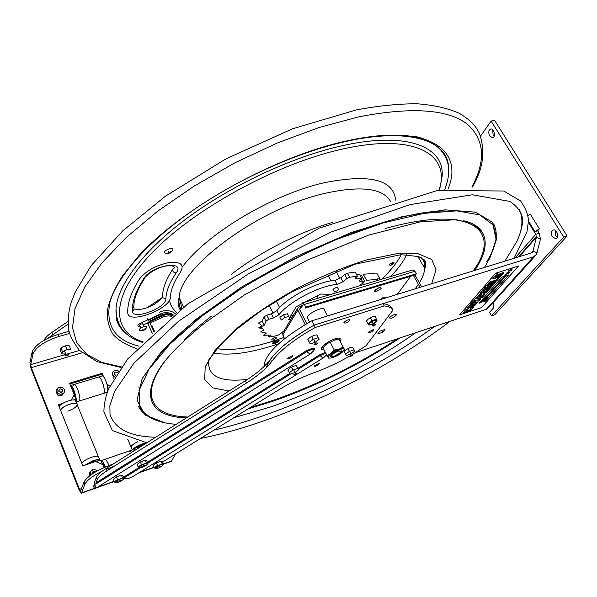<?xml version="1.0" encoding="UTF-8"?>
<svg xmlns="http://www.w3.org/2000/svg" width="597" height="597" viewBox="0 0 597 597"><rect width="100%" height="100%" fill="white"/><g stroke="black" fill="none" stroke-linecap="round" stroke-linejoin="round"><path stroke-width="0.9" d="M555.165 230.323L555.777 235.778L557.359 237.405M552.344 236.822C550.8 233.546 551.083 231.27 553.188 229.994C556.844 228.651 559.702 237.86 555.911 238.778L552.344 236.822M492.6 129.601L493.137 135.22L494.085 136.325M489.727 136.041C488.219 132.653 488.533 130.318 490.682 129.042C494.115 128.004 496.122 137.079 492.592 137.698L489.727 136.041M492.891 302.933C494.01 305.171 494.085 306.992 493.115 308.403L489.54 312.343L491.562 315.82L494.764 314.746L567.15 235.987L563.695 237.046L491.562 315.82M480.548 136.116L491.122 121.057L494.555 120.266L567.15 235.987M491.122 121.057L563.695 237.046M266.486 367.356C270.292 355.275 286.179 341.193 314.141 325.104L533.546 256.762L536.591 254.352L540.442 239.098L536.404 237.203L535.8 234.285L539.218 233.263L540.442 239.098M535.113 255.994L489.324 306.895L486.391 309.246L355.439 352.7M289.866 374.461L286.164 375.685M382.759 332.283L377.759 333.91L379.886 331.111L384.901 329.484L382.759 332.283L381.804 330.492M394.408 314.559L396.475 314.806C393.893 317.626 391.58 318.686 389.528 317.985C390.132 316.723 391.759 315.582 394.408 314.559M335.566 338.693L335.477 339.805M325.522 344.917L324.574 344.342M536.487 236.382L518.457 256.934M519.323 256.665L536.404 237.203L533.024 251.121L537.106 253.024M313.015 351.529C316.417 347.372 314.134 347.17 306.157 350.924L95.953 482.869L97.221 479.719C98.333 477.197 101.594 474.205 107.02 470.749L246.464 383.005C258.158 375.603 266.531 368.468 271.583 361.603C279.717 350.67 294.306 339.283 315.343 327.447L384.199 305.91C388.61 306.448 391.542 307.836 393.005 310.082L391.804 307.873C390.334 305.619 387.393 304.216 382.983 303.657L314.141 325.104L311.925 320.753L531.24 252.979L533.024 251.121L531.427 252.919M311.925 320.753C284.015 336.835 268.187 350.954 264.434 363.118L264.247 366.349M539.218 233.263L537.688 230.778L534.949 231.591L539.375 228.845L537.688 230.778M528.241 215.465L527.763 214.696M528.367 222.211L535.8 234.285L515.114 257.964M412.893 269.896L414.945 271.299L416.348 273.799L305.746 307.134L304.38 304.455L302.485 302.888L412.893 269.896M302.485 302.888L302.022 303.276L303.082 302.963M305.746 307.134L305.134 308.127L415.609 274.792L416.348 273.799M283.09 335.85L284.224 339.014M304.433 304.56L302.91 305.022L301.082 308.007L300.142 308.291L299.53 309.298M397.192 294.403L410.676 276.277M307.88 318.694C302.433 316.067 325.484 304.224 324.477 310.164M376.685 291.306C373.535 291.276 374.431 290.015 379.371 287.523C382.498 287.567 381.602 288.829 376.685 291.306M301.082 308.007L300.194 306.276L299.261 306.552L297.552 308.492L297.858 310.134L305.194 324.604M283.351 331.91L282.411 333.454L284.538 338.768M421.631 286.851L414.99 274.978M413.408 275.448L420.049 287.344M306.776 323.671L299.634 309.597L300.142 308.291M482.57 158.175L482.466 158.944M527.942 215.651L530.3 214.174L539.375 228.845M528.382 220.927L534.949 231.591M338.021 351.148C342.708 350.857 341.544 352.484 334.529 356.028C329.805 356.349 330.969 354.722 338.021 351.148M330.245 342.253L334.342 340.118L339.141 339.38L344.588 349.723L343.126 347.081L339.036 349.238L334.216 349.999L330.245 342.253L328.32 343.044L325.746 344.723L322.932 347.82L328.32 357.804M343.126 347.081L339.141 339.38M343.917 350.581L344.588 349.723M334.611 349.984L335.089 350.902M335.41 351.529L335.708 352.118M334.216 349.999L330.887 353.476L326.865 355.543M327.917 357.006L327.126 355.454M328.477 358.103L329.313 358.058M333.245 357.334C323.492 360.618 329.216 352.439 339.036 349.238C348.82 346.029 342.835 354.215 333.245 357.334M334.014 356.26C341.051 353.969 345.394 347.991 338.253 350.342C331.096 352.678 326.887 358.648 334.014 356.26M275.299 343.096C271.06 342.962 281.724 339.611 275.299 343.096M152.944 268.06L159.332 265.18M434.706 326.395C384.819 362.558 321.932 395.289 262.956 415.818C246.024 421.706 229.688 426.474 213.95 430.116M194.428 434.012L192.144 434.385M155.742 437.205C130.482 436.735 115.251 429.198 110.035 414.579L109.848 405.684L114.602 391.341L134.094 362.998L178.458 321.32L248.942 273.463L331.119 232.054L409.997 204.614L472.376 194.771L510.069 201.465C516.905 206.323 520.942 211.465 522.188 216.883C523.315 222.621 521.577 230.726 516.972 241.218L504.89 261.12M519.114 209.338C523.472 218.121 522.756 228.748 516.972 241.218M164.153 422.564L145.056 414.967L137.011 400.236L142.19 378.565L161.884 350.961L195.846 319.44L241.77 286.941L295.351 256.919L350.864 232.666L402.378 216.599L444.974 209.831L475.481 212.159L492.629 222.397L496.719 238.83L489.062 259.598M158.906 421.131C149.28 418.445 142.914 413.631 139.817 406.699L139.094 390.468L149.004 369.259L170.033 344.021L201.614 316.291L241.986 288.097C272.411 269.777 303.918 253.568 336.521 239.464L382.953 222.994L423.937 213.368L456.795 210.845L479.973 214.98L492.965 224.838L496.122 239.263L490.316 257.023L484.533 267.419M400.132 337.872C359.804 364.58 317.283 385.737 272.568 401.348L248.039 408.923M226.42 414.049L223.957 414.527M186.346 417.922C152.466 416.878 138.467 397.983 162.675 363.976C171.712 352.14 185.712 338.514 204.681 323.104L244.367 294.948L306.903 260.285L368.812 235.046L420.781 221.741L456.265 219.711L472.272 223.397L481.018 230.285C488.197 240.292 486.077 253.688 474.675 270.463M463.653 220.763C471.705 222.718 477.488 225.89 481.018 230.285M274.844 337.559C277.351 337.454 276.851 338.275 273.359 340.036C270.851 340.148 271.344 339.327 274.844 337.559M392.841 262.419C395.087 262.523 394.416 263.478 390.819 265.284C388.565 265.187 389.237 264.232 392.841 262.419M397.505 338.745C357.894 364.73 316.261 385.334 272.613 400.55L250.367 407.467M228.397 412.818L225.897 413.311M187.809 417.004C152.735 416.221 138.601 396.498 164.988 361.088M184.361 339.417C192.167 331.842 201.174 324.104 211.39 316.201M385.744 228.39C473.294 204.025 502.42 230.972 473.205 270.919M337.111 284.456L342.984 281.784L340.835 277.724L334.969 280.389L337.111 284.456C320.216 285.359 288.844 301.694 279 314.709L276.948 310.597C286.739 297.53 318.059 281.217 334.969 280.389M349.581 277.262L347.409 273.195L344.753 274.456L346.917 278.523L349.581 277.262L357.394 276.127L355.036 278.381L361.879 278.642L358.961 280.881L362.916 282.329M347.409 273.195L355.23 272.09L357.394 276.127M346.917 278.523L342.984 281.784M276.948 310.597L271.426 313.858L273.471 317.977L279 314.709M273.471 317.977L268.881 319.253L266.837 315.126L271.426 313.858M266.837 315.126L264.075 316.865L266.105 320.992L268.881 319.253M266.105 320.992L264.255 325.201L262.24 321.096L258.531 323.022L261.971 325.746L258.747 327.835L262.538 328.693M284.023 330.798L279.56 334.417L277.008 335.641L269.008 337.104L271.098 335.051L263.635 335.268L266.359 333.141L260.732 331.902L263.971 329.813L260.546 327.134L264.255 325.201M362.998 282.366L363.663 282.605L363.215 283.112L360.364 284.709L360.924 285.426M281.881 315.858L282.553 315.388M334.335 288.5L335.999 287.582M337.357 287.224L337.872 288.209M290.814 319.604L288.545 319.574L296.306 306.701L303.276 303.067M305.171 302.082L320.686 294.008L330.716 294.448M268.046 335.141L268.889 336.857M269.001 336.76L268.202 335.133M363.26 281.859L363.663 282.605M356.528 274.508L359.73 274.65L361.879 278.642M264.075 316.865L262.24 321.096M340.835 277.724L344.753 274.456M263.814 329.693L261.546 331.216M290.933 315.619L293.209 315.656M337.312 290.739L338.633 289.649L337.193 286.918L332.954 289.269L334.38 291.993L337.312 290.739M284.933 317.44L288.858 316.537L287.478 313.791L283.553 314.686L280.478 316.835L279.874 317.261L281.247 320.022L284.933 317.44L283.553 314.686M276.993 340.193L273.508 341.909L272.21 343.73L274.389 343.842L277.859 342.141L279.165 340.32L276.993 340.193M277.478 341.477L275.754 341.268C273.993 342.171 273.463 342.782 274.165 343.118M317.582 343.305C315.574 344.894 314.38 345.282 313.992 344.462C316 342.865 317.201 342.484 317.582 343.305M296 373.364C300.478 373.319 289.015 377.132 296 373.364M375.901 324.589C373.871 326.156 372.744 326.522 372.513 325.671C374.543 324.104 375.67 323.738 375.901 324.589M352.237 354.678C356.267 354.745 345.417 358.349 352.237 354.678M373.625 329.395L373.834 329.753C371.67 332.074 369.744 332.939 368.065 332.35L373.625 329.395M319.328 363.17L319.589 363.551C317.403 365.782 315.5 366.603 313.865 366.013L319.328 363.17M292.717 355.528L293.03 355.984C290.672 358.401 288.649 359.237 286.956 358.491L292.717 355.528M349.715 319.693L349.961 320.134C347.626 322.641 345.588 323.529 343.842 322.783C345.297 320.858 347.253 319.828 349.715 319.693L349.961 320.134M95.953 482.869L95.841 484.003C95.998 486.831 95.61 488.488 94.669 488.973L94.557 488.779M311.261 352.596L313.246 351.185L310.85 353.618C310.119 354.178 308.828 353.484 306.977 351.543C312.343 348.857 314.432 348.738 313.246 351.185L311.171 352.82M95.841 484.003L306.977 351.543L306.157 350.924M123.863 478.876L128.795 478.309L132.735 476.6L323.604 357.7M298.425 369.118L320.164 355.551C321.925 357.409 323.141 358.081 323.828 357.566L326.238 355.096L324.134 356.76M123.967 477.981L140.131 467.891M147.78 463.123L290.575 374.02M94.774 485.033L93.408 485.995L94.013 486.48L94.766 481.331L96.311 477.473L97.221 479.719M93.408 485.995L94.759 485.152M315.343 327.447L314.141 325.104C293.127 336.932 278.568 348.327 270.456 359.29C265.426 366.17 257.068 373.319 245.382 380.729L106.087 468.481C100.677 471.943 97.415 474.943 96.311 477.473M321.805 347.32L323.305 347.32M338.73 339.394L339.596 338.178M325.275 352.417L319.38 354.946L320.164 355.551L325.798 353.439M326.492 354.797L324.216 356.528M153.989 467.212L139.631 472.294M350.223 355.805C338.23 362.692 326.126 368.342 313.918 372.767C301.791 377.177 290.052 382.871 278.717 389.848L162.675 461.988M393.005 310.082L366.088 345.708L352.036 354.745M114.079 481.324L97.565 487.167M319.38 354.946L298.015 368.289M289.672 373.498L147.429 462.302M138.885 467.638L123.631 477.16M117.751 476.436L119.266 475.906M157.578 462.421L159.041 461.906M141.735 461.459L143.004 461.018M323.828 349.581C314.246 350.088 334.544 336.059 340.193 338.32C341.32 338.775 341.32 339.745 340.178 341.23M382.983 303.657L384.199 305.91M126.542 476.376L124.788 476.436M106.087 468.481L107.02 470.749M245.382 380.729L246.464 383.005M294.97 372.558L298.724 369.715L296.381 365.677L293.799 366.095L289.552 368.312L287.851 370.118L290.224 374.132L294.97 372.558L293.672 369.759M297.739 368.424L292.963 369.998L291.605 367.252M290.224 374.132L289.485 372.64M292.963 369.998L289.202 372.864M298.724 369.715L296.381 365.677M377.088 320.85L375.2 316.388L372.655 316.761L368.312 319.022L366.483 320.925L368.976 325.096M376.677 319.141L371.983 320.634L370.513 317.873M369.259 323.619C373.125 320.604 375.737 319.664 377.103 320.79C376.371 322.298 374.431 323.664 371.282 324.872L368.692 324.552L369.259 323.619M372.67 320.41L368.536 323.231L368.043 323.902L368.849 325.014M376.767 319.365L375.991 319.358M369.304 324.992L372.603 323.94L376.714 321.141M373.222 323.604L372.11 321.522M368.536 323.231L368.043 323.902M367.946 323.678L366.483 320.925M371.983 320.634L371.386 321.082M315.194 342.312L319.186 339.245L316.798 334.887L314.112 335.29L311.828 336.462L309.634 337.618L307.828 339.559L310.246 343.902L315.194 342.312L313.753 339.484L314.059 339.074M318.253 337.738L313.276 339.32L311.828 336.462M313.022 339.521L313.753 339.484M310.246 343.902L309.433 342.282M313.276 339.32L309.268 342.409M319.186 339.245L316.798 334.887M350.835 354.028L354.611 351.215L352.536 347.23L350.103 347.611L345.932 349.775L344.238 351.543L346.342 355.513L350.835 354.028L349.521 351.327M353.909 349.872L349.394 351.364L348.021 348.708M346.342 355.513L345.648 354.163M349.394 351.364L345.603 354.193M354.611 351.215L352.536 347.23M380.423 299.59C382.931 297.284 384.655 296.627 385.595 297.612L385.244 298.097M382.132 299.06L383.543 298.619M374.767 274.001L377.162 273.822L379.834 278.724L377.438 278.911L377.692 279.389L366.536 280.277L363.282 274.239L374.453 273.426L374.767 274.001M360.245 275.613L361.252 275.001L364.498 281.038L363.14 282.62L362.954 282.277M48.014 338.223L68.118 323.999M52.767 334.432L51.924 332.38C47.924 335.126 45.23 337.812 43.842 340.417M51.924 332.38L68.058 321.402M162.421 297.455L147.258 307.604M180.473 272.195C184.607 264.68 180.779 261.456 168.988 262.531C155.824 265.396 145.989 270.881 139.489 278.986C131.221 291.94 127.31 303.194 127.765 312.738C127.534 325.052 170.981 308.903 170.429 297.067C170.697 289.888 174.04 281.597 180.473 272.195M146.952 318.156L147.78 319.999L160.25 314.015L160.989 315.097C165.19 313.224 169.205 313.291 173.04 315.306L173.048 315.313M160.25 314.015C164.466 312.134 168.496 312.201 172.339 314.223L173.481 314.962M153.929 331.701L153.399 330.663L154.063 331.574M153.399 330.663L149.787 322.619L147.802 323.567L152.265 333.23M175.234 313.559L173.585 312.455C169.085 310.067 164.362 309.977 159.421 312.179M149.698 322.656L149.295 322.096L161.697 316.149C165.354 314.477 168.958 314.35 172.503 315.753M171.787 316.335L168.451 315.858L164.369 316.455L149.989 323.059M154.489 331.186L152.048 325.753L151.347 326.089M149.235 321.328L149.534 321.984M147.72 319.865L138.235 324.41C137.437 325.798 137.989 326.522 139.892 326.604L140.168 326.469M143.362 324.932L149.422 322.029L148.996 321.44L161.399 315.492C164.817 313.918 168.25 313.634 171.69 314.656M160.578 314.5L148.257 320.41L147.914 319.932M139.728 325.469L140.773 323.88L142.967 324.044M143.176 330.693L142.034 330.253L142.37 329.857L143.586 329.969L144.683 328.925L144.213 329.88L145.19 329.462L143.176 330.693M140.228 330.648L139.489 330.372C137.541 328.246 149.235 324.268 146.377 328.022L142.616 330.82L139.489 330.372M144.414 329.529L143.616 329.925M143.511 329.969L142.526 330.335M168.287 253.367L167.794 253.247L169.003 252.718L168.003 252.218L168.615 251.755L169.615 252.255L170.555 251.158L171.048 251.277L170.108 252.374L170.832 252.307L168.287 253.367M165.936 253.352L164.944 253.009C162.242 250.203 176.085 245.695 172.309 250.606L170.533 252.583C168.339 253.568 167.033 253.874 166.6 253.486L164.944 253.009M170.324 252.165L168.585 252.941M64.491 350.909L65.73 353.917L61.909 353.999L62.491 351.782L66.924 349.476L70.744 349.402L69.237 345.767L65.424 345.827L66.924 349.476M65.424 345.827L62.536 346.954L60.648 348.663L60.416 350.357L61.909 353.999M60.991 348.133L62.491 351.782M67.26 354.058C59.685 358.207 73.677 354.133 67.26 354.058M121.392 475.152L116.46 476.891L117.512 479.451L120.131 478.951L122.452 477.712L121.392 475.152L123.109 475.906L124.161 478.451L123.452 479.361M122.452 477.712L124.161 478.451M116.46 476.891L113.281 479.376L114.325 481.936L117.512 479.451M115.758 482.749L114.325 481.936M118.684 482.152C113.684 483.033 114.169 481.966 120.131 478.951C125.109 478.085 124.631 479.152 118.684 482.152M118.624 480.988L115.646 482.48L118.624 480.988M120.124 480.413L122.512 480.048L120.124 480.413M119.639 480.204L120.161 479.048L119.639 480.204M145.272 460.227L146.899 461.048L147.974 463.593L146.355 462.779L145.272 460.227L140.355 461.944L141.437 464.503L144.056 464.011L146.355 462.779M143.967 464.332L143.317 465.376L143.907 464.175M140.355 461.944L137.101 464.473L138.176 467.033L141.437 464.503M139.594 467.899L138.176 467.033M142.437 467.339C137.511 468.152 138.056 467.041 144.056 464.011C148.951 463.212 148.414 464.324 142.437 467.339M142.459 466.115L139.459 467.615L142.459 466.115M143.952 465.541L146.295 465.212L143.952 465.541M161.145 461.16L162.66 461.966L163.735 464.451L162.22 463.66L161.145 461.16L156.384 462.839L157.459 465.339L159.996 464.854L162.22 463.66M156.384 462.839L153.175 465.309L154.242 467.809L157.459 465.339M155.571 468.652L154.242 467.809M158.309 468.1C153.586 468.891 154.145 467.817 159.996 464.854C164.697 464.078 164.138 465.16 158.309 468.1M158.384 466.906L155.459 468.376L158.384 466.906M159.832 466.347L162.085 466.026L159.832 466.347M159.399 466.13L160.011 464.959L159.399 466.13M317.492 296.657L318.41 295.194M317.149 295.993L317.388 296.448M327.649 274.501L330.999 280.881M335.895 271.113L339.797 278.493M276.247 300.925L279.59 307.604M273.09 313.261L269.172 305.365M292.082 317.507L289.814 317.477M469.869 306.336L473.593 305.313L475.249 303.776L470.779 305.239L469.869 306.336M481.988 294.269L482.04 293.896L481.137 294.149L478.712 296.127L481.025 295.373L481.988 294.269M492.532 278.881L495.741 277.978L499.54 274.672L500.905 274.322M497.659 277.486L500.674 275.918L503.346 272.687M494.973 277.247L496.241 276.933L500.137 273.56L503.04 272.642L503.234 273.344L500.764 276.068L497.435 277.739L500.584 274.986L500.973 274.336L500.458 274.419L495.831 278.127L492.547 278.956L495.644 275.329L498.316 274.157L494.973 277.247L498.01 274.247M487.413 286.038L489.018 283.933M484.309 288.067L492.421 285.47L495.652 281.784M490.495 285.053L491.973 283.105M475.787 297.903L483.824 295.299L484.831 294.149M483.13 294.515L487.503 291.09M482.07 293.888L479.525 294.933L478.921 295.881M467.488 307.836L472.526 306.5L474.831 305.246L477.607 302.052M475.182 303.604L470.697 305.097L469.884 306.298M470.264 308.5L470.869 308.537M465.72 311.112L468.705 308.261M463.302 312.627L467.727 311.492L470.958 309.821L473.376 306.985M473.891 300.082L475.622 300.187M471.07 303.336L475.958 300.791L478.884 300.94L480.152 299.485M478.219 299.388L482.07 297.291L483.152 296.06M483.383 290.672L484.965 288.597M480.309 292.687L488.383 290.082L491.57 286.448M486.458 289.679L487.906 287.769M488.361 283.388L496.517 280.791L499.585 277.292M482.995 301.851L485.503 301.03L508.577 274.978M487.137 297.821L487.518 297.604L487.137 297.821M485.764 299.231L486.607 299.239L484.995 299.963L485.764 299.231M485.6 300.254L484.548 300.597L485.645 299.784L486.077 299.709L485.6 300.254M485.137 300.776L483.839 301.276L485.137 300.776M486.846 298.56L486.257 298.545L486.525 298.239L487.697 298.007L486.846 298.56M459.653 314.828L481.533 307.604L518.45 266.068L495.622 273.239L459.653 314.828M485.562 301.134L482.839 302.022L506.002 275.792L508.793 274.904L485.562 301.134M481.749 302.38L479.025 303.269L502.084 277.038L504.883 276.15L481.749 302.38M488.145 283.642L489.413 282.18L495.943 280.105L497.943 277.814L499.89 277.195L496.607 280.948L488.145 283.642M485.271 288.5L483.174 290.918L484.689 290.426L486.652 288.172L488.212 287.672L486.242 289.933L487.883 289.403L490.033 286.941L491.876 286.351L488.473 290.232L480.092 292.933L483.413 289.097L485.271 288.5M473.757 300.239L475.152 298.634L477.928 298.776L483.548 295.851L482.16 297.44L477.921 299.537L480.376 299.478L478.966 301.082L476.04 300.94L470.764 303.686L472.145 302.097L475.996 300.194L473.757 300.239M470.302 308.656L471.205 307.418L473.167 306.918L473.309 307.537L471.04 309.97L467.817 311.634L463.406 312.791L465.459 309.91L469.003 308.156L465.929 311.253L469.66 309.97L470.973 308.597L470.302 308.656M467.526 307.567L469.891 304.888L472.473 303.418L476.481 302.097L477.69 302.291L474.913 305.395L472.608 306.649L468.227 308.03L467.526 307.567M485.13 294.045L483.906 295.448L475.57 298.149L480.585 293.381L483.876 292.485L483.719 292.993L487.809 290.993L486.555 292.426L483.824 293.731L482.921 294.761L485.13 294.045M489.324 283.836L487.197 286.284L488.719 285.799L490.712 283.508L492.279 283.008L490.279 285.299L491.928 284.769L494.107 282.277L495.958 281.687L492.51 285.62L484.092 288.321L487.465 284.426L489.324 283.836M511.898 268.926L512.562 268.978L511.517 269.396L511.898 268.926M511.719 269.777L510.89 269.837L511.719 269.777M508.748 273.299L507.637 273.53L508.748 273.299M510.323 270.486L511.39 270.307L510.323 270.486M509.599 272.031L508.48 273.023L509.599 272.031M509.995 271.001L510.92 270.837L509.995 271.001M509.778 270.083L510.89 268.449L511.748 268.456L510.398 269.143L508.36 272.292L506.592 273.463L506.174 274.426L505.062 274.762L505.756 274.896L504.696 275.18L505.458 275.232L504.644 275.232L506.092 274.381L507.659 272.613L507.032 272.411L508.054 272.18L508.95 271.15L508.45 270.971L509.778 270.083M497.129 272.948C498.943 273.262 493.226 275.06 497.129 272.948M479.175 303.097L481.689 302.276L504.666 276.217M482.951 299.239L484.652 298.41L482.951 299.239M480.07 302.515L482.07 301.343L480.07 302.515M482.107 301.172L481.055 301.515L482.152 300.694L482.592 300.627L482.107 301.172M481.749 300.604L483.272 299.888L481.749 300.604M483.249 299.328L484.107 299.03L483.637 299.56L482.272 300.007L483.249 299.328M484.682 297.963L485.391 297.567L484.682 297.963M485.592 297.134L485.973 296.91L485.592 297.134M94.438 488.547L81.341 493.174L79.207 490.152L31.066 368.655L29.91 362.595L32.134 352.081L32.954 354.125C35.835 347.073 44.551 341.171 59.096 336.409L69.603 333.447M93.416 473.234L92.02 473.533M102.542 376.006L101.811 374.282L69.864 383.99M60.745 404.856L58.663 405.505M71.297 400.087L74.155 394.505L69.536 383.192L102.147 373.297L103.699 376.976M101.811 374.282L102.147 373.297M113.169 464.026L111.811 464.488C96.848 470.175 87.572 476.018 83.99 482.025L84.886 484.271C86.744 480.391 92.542 476.003 102.274 471.1M106.385 469.212L114.169 466.242M84.886 484.271L81.588 492.883L94.363 488.368M163.578 464.093L171.399 461.324L175.503 454.018M178.57 443.907L174.794 445.22M83.99 482.025L80.714 490.674L79.52 489.309L31.283 367.64L30.708 364.61L32.954 354.125M59.096 336.409L58.252 334.365C43.715 339.118 35.007 345.021 32.134 352.081M58.252 334.365L69.08 331.328M138.765 386.901L139.549 388.707M138.176 448.272L138.892 446.698L135.915 447.698L142.773 445.369M104.005 467.6L102.803 464.66L95.58 461.503L82.864 465.854L58.357 404.729L62.857 403.326M109.96 385.781L107.035 384.49M92.095 472.831L94.535 472.54M113.833 376.864L113.184 375.849M58.648 393.908L58.088 393.229M61.789 394.139L61.319 394.371M181.219 442.25L180.861 441.429M74.035 394.736L75.767 398.96L74.237 399.968M59.036 405.393L58.864 406.005M58.745 404.602L59.051 405.356M95.878 461.638L100.162 460.168L100.878 460.488L102.535 464.541M108.572 388.863L107.423 386.169M107.072 384.617L109.923 385.878M102.191 375.17L101.908 375.991M102.841 374.931L102.206 375.125M134.579 450.534L133.997 449.153L134.303 448.496L138.765 446.966M107.281 392.117L103.4 393.468C106.438 392.975 101.266 375.722 98.475 377.043C100.774 375.849 105.557 389.274 104.042 392.692L103.4 393.468L79.005 401.094M73.438 385.296L74.05 384.483C76.655 383.214 81.864 400.662 79.013 401.094C81.864 400.662 76.655 383.214 74.05 384.483L70.506 385.565C72.737 384.684 77.446 398.639 75.931 401.632M75.132 395.639L73.909 391.632L75.132 395.639M74.05 384.483L101.997 375.968C104.132 374.856 108.654 386.655 107.721 390.945M75.118 399.699L75.14 400.221M75.468 398.236L73.938 391.535L73.588 392.699L74.088 394.333M74.304 395.386L74.14 394.542M71.244 387.371L73.573 390.625L73.222 391.796L72.58 390.639M131.527 452.459L129.333 450.966L131.527 452.459M104.05 460.048L104.587 459.436C105.818 459.347 107.273 461.384 108.945 465.541C107.273 461.384 105.818 459.347 104.587 459.436L100.96 460.675M104.43 466.347L104.326 465.906L104.43 466.347M104.587 459.436L132.9 449.742L134.549 450.556M105.341 467.011C103.677 462.772 102.221 460.66 100.96 460.683M101.706 462.503L104.475 466.235L104.05 467.279L103.363 466.018M59.193 391.393L58.819 391.408M60.155 388.901C62.901 389.281 63.334 390.363 61.476 392.154C58.73 391.774 58.29 390.692 60.155 388.901M114.863 374.752L114.348 374.685M115.803 375.237C113.975 374.229 113.863 373.17 115.467 372.043L117.512 372.588M97.199 470.996L95.475 469.861L94.087 469.63L91.55 470.511L92.498 469.488L92.281 470.048M90.662 471.526L90.229 474.055L89.625 472.772L91.55 470.511M90.654 475.108L90.229 474.055M95.595 471.906C93.259 470.966 92.11 471.682 92.139 474.07M90.222 472.697L89.819 473.16M89.625 472.772L89.214 473.854L89.931 475.637M56.334 390.05L57.364 388.886L56.902 391.236L56.334 390.05L56.006 391.274L57.536 395.065L61.916 395.848L62.26 394.639L60.782 394.236L63.282 393.468L64.163 392.542L64.618 390.192L64.14 389.02L62.103 387.446L60.745 387.199L58.245 387.96L59.073 387.498M57.364 388.886L58.245 387.96M57.372 392.408L59.416 393.998L57.864 393.848L56.902 391.236M60.782 394.236L59.416 393.998M60.439 388.834C57.924 390.654 58.275 391.886 61.491 392.505C63.095 391.632 63.275 390.542 62.021 389.229M57.864 393.848L57.536 395.065M118.4 371.259L117.273 370.647L118.572 371.013M114.296 370.722L114.46 370.259L117.273 370.647M115.967 370.401L113.587 371.133L112.758 372.021L112.378 374.289L112.863 375.431L114.758 376.938M115.646 371.998C113.587 373.058 113.572 374.244 115.594 375.565M114.743 376.961L113.355 376.834L112.915 378.058L113.967 378.252M69.953 404.102C64.886 405.87 61.745 407.908 60.551 410.199C61.618 405.87 78.483 400.497 77.237 404.841C77.17 403.02 74.744 402.774 69.953 404.102M91.505 457.272C96.333 455.787 98.744 455.869 98.721 457.511C98.744 455.869 96.333 455.787 91.505 457.272C86.378 459.183 83.162 461.212 81.864 463.354C83.162 461.212 86.378 459.183 91.505 457.272M95.46 460.735L92.811 462.227L95.46 460.735M87.528 464.257L86.744 464.459L87.528 464.257M59.207 406.848C60.267 402.505 77.117 397.154 75.879 401.52L76.774 403.706M98.311 456.511L77.237 404.841C76.274 407.169 73.132 409.273 67.834 411.161M100.012 460.22C99.08 459.362 96.721 459.541 92.923 460.765L84.513 465.287M90.543 463.227L91.744 462.705L92.147 461.653L86.587 464.578M93.863 462.093L92.759 462.354L93.162 461.302L98.065 460.891M88.789 463.168L89.02 463.75M89.737 463.503L89.46 462.817M144.086 444.071L141.899 445.347L144.086 444.071M140.84 445.869L139.183 446.601L140.84 445.869M131.377 447.884L130.982 446.937C131.586 445.355 133.877 443.616 137.84 441.713C133.877 443.616 131.586 445.355 130.982 446.937L131.377 447.884M146.549 442.996L142.123 443.981C137.34 445.765 134.176 447.713 132.616 449.839M139.646 446.444L140.81 445.929L141.302 444.869L135.377 448.131M134.541 450.444L134.198 449.631M142.795 445.362L141.78 445.601L142.273 444.534L145.056 443.929M486.391 309.246L533.546 256.762M414.945 271.299L304.38 304.455M283.754 338.081L284.135 337.962M297.858 310.134L282.694 335.051M471.839 187.055C486.115 160.586 484.577 139.594 467.227 124.079C447.638 109.147 411.564 106.721 359.006 116.796L319.313 127.452L277.307 142.981L235.002 162.765L194.518 185.846L157.824 211.069L126.594 237.136L102.012 262.814L84.759 286.985L74.998 308.753L72.498 327.477L76.692 342.76L86.819 354.424L102.027 362.446L121.452 366.946M448.093 188.853C464.444 149.608 428.004 122.504 345.842 141.116C274.224 156.72 182.339 207.943 138.735 255.882L122.736 275.583C114.736 288.097 109.639 299.56 107.453 309.97C106.856 319.634 108.818 327.91 113.355 334.805C119.184 340.857 126.989 345.454 136.78 348.596M444.817 189.294C448.071 180.981 449.287 173.294 448.459 166.235C447.228 140.944 409.266 127.012 345.253 141.623C296.724 152.481 237.293 179.264 191.338 211.435C145.347 243.666 116.378 278.396 109.9 302.418C105.438 325.731 115.161 340.312 139.064 346.178M435.623 145.392C442.713 150.847 446.989 157.795 448.459 166.235C447.459 157.966 443.317 151.108 436.041 145.675M439.564 190.092L442.078 176.697C445.034 147.198 407.826 130.706 341.193 145.952C292.299 156.959 232.315 184.831 187.839 217.607C143.355 250.442 117.676 284.985 116.042 308.433C115.43 319.335 118.975 327.857 126.691 334.007M438.974 190.189C451.332 154.944 415.676 132.191 341.394 149.325C275.859 163.899 192.465 209.913 151.004 253.897C109.184 297.985 111.617 331.902 143.213 341.939M395.669 200.107C393.341 179.316 369.185 173.608 323.178 182.973C271.628 194.801 206.308 234.151 182.324 266.971M169.555 299.933C170.294 305.03 172.675 309.186 176.682 312.41M390.662 201.57C382.908 188.085 360.745 185.398 324.156 193.518C259.061 208.353 179.973 266.866 179.145 297.485C178.555 301.955 179.107 305.858 180.794 309.201M332.753 222.345C299.022 232.084 259.188 252.501 231.546 274.239M390.871 265.269L393.393 262.292M180.01 299.351L181.712 308.485M152.265 418.37C145.608 415.624 140.996 411.572 138.422 406.214M493.629 223.823C498.667 233.808 496.398 246.374 486.824 261.523M156.227 359.401C200.435 297.194 369.864 210.405 445.519 210.98M399.057 338.223C358.849 364.715 316.529 385.707 272.105 401.206L248.837 408.423M226.972 413.706L224.479 414.199M186.413 417.878L181.443 417.594M477.966 265.225L474.585 270.486M152.616 400.871C150.862 397.192 150.34 392.863 151.041 387.893M468.712 222.062C474.63 224.524 478.764 227.897 481.115 232.181M424.273 259.837L425.833 265.963M283.545 337.596L272.613 341.29C250.247 348.26 231.823 350.745 217.33 348.745M401.259 254.68C397.214 262.434 390.699 270.613 381.707 279.217M278.657 343.76L273.083 345.581C248.718 353.223 228.964 355.73 213.823 353.103M406.721 254.65C403.415 261.531 398.072 268.829 390.684 276.53M378.856 287.694L374.618 291.254M247.539 379.349C219.741 382.602 206.853 376.058 208.868 359.7L217.554 348.476C222.218 342.976 229.024 336.23 237.972 328.246L261.031 310.761L291.806 291.911L355.096 264.195L401.027 254.688L418.721 256.568L425.198 261.008C426.206 264.807 426.071 267.24 424.78 268.314C424.415 272.65 422.601 277.478 419.355 282.784M421.176 257.613C423.915 260.479 425.116 264.046 424.78 268.314L417.669 256.225M418.37 284.344L415.199 288.844M275.165 383.632L272.001 384.535M229.054 391.013L213.099 387.908L204.689 379.774L205.196 366.804L215.383 349.708L235.069 329.745C252.583 315.537 273.038 301.873 296.425 288.761C320.537 276.642 343.894 267.038 366.513 259.956L396.042 253.829L418.251 253.807L431.713 259.441L436.049 269.814L431.698 283.739M93.647 486.51L94.639 488.988L93.617 486.503M326.044 355.402L326.566 354.954M270.456 359.29L271.583 361.603M165.906 298.724C166.123 291.291 169.548 282.68 176.182 272.904C186.115 259.799 151.951 265.15 143.981 278.239C135.892 290.814 132.027 301.746 132.385 311.044C132.071 320.783 166.429 308.045 165.906 298.724L162.541 297.664L162.578 295.246M132.385 311.044C134.049 310.186 134.482 308.985 133.676 307.44L134.161 302.38C135.258 295.53 138.81 287.373 144.825 277.918M143.981 278.239L145.564 276.799C153.444 269.396 162.011 265.658 171.249 265.583C177.152 267.829 173.302 267.993 172.555 269.605C165.697 280.023 162.354 289.381 162.541 297.664C162.481 297.022 161.824 299.231 154.227 304.313C146.683 308.686 139.974 310.239 134.094 308.962M176.182 272.904C173.846 272.792 172.637 271.695 172.555 269.605M162.421 317.216L161.697 316.149M161.399 315.492L161.093 315.044M97.296 487.331L114.102 481.391M139.362 472.458L154.011 467.272M163.503 463.921L171.727 461.011M82.087 352.82L31.283 367.64M30.708 364.61L79.505 350.439M79.52 489.309L81.49 488.615M396.475 314.806L396.244 314.38M532.039 252.591L532.778 251.762M265.434 365.177L264.434 363.118M282.411 333.454L297.552 308.492M327.469 315.947L323.828 308.903M318.276 298.172L317.089 295.881M309.589 322.059L307.224 317.417M301.821 306.798L300.627 304.448M472.428 187.048C483.234 168.899 485.555 150.981 479.384 133.303C475.555 125.997 471.682 120.848 459.242 113.258C447.966 108.251 434.004 105.102 417.355 103.803C399.236 103.677 378.953 105.699 356.491 109.878L292.537 128.773L225.778 158.974L165.324 196.271L122.512 231.076L91.192 265.59L75.2 292.157L71.618 301.298C68.655 309.701 67.685 319.067 68.7 329.402C69.416 334.798 72.976 341.768 79.379 350.312L97.08 361.648L121.049 367.491M142.705 342.447C125.027 337.163 116.139 325.82 116.042 308.433L116.281 318.373C117.288 323.887 120.572 328.932 126.131 333.522M414.945 136.25C427.392 139.549 429.534 141.422 435.362 145.19M183.585 307.052L179.145 297.485C177.436 302.007 177.764 306.082 180.137 309.701M179.69 298.649C178.249 301.56 178.66 305.037 180.936 309.089M449.989 321.328C397.498 361.372 328.41 398.177 263.837 420.833C241.658 428.609 220.577 434.467 200.599 438.414M182.667 441.355L180.921 441.571M146.855 442.802L112.363 430.586L103.923 412.064C103.841 405.072 105.408 397.289 108.639 388.722L127.646 358.991L187.928 303.783L319.119 228.188L437.422 190.45L503.749 191.01L520.681 200.98C525.927 208.689 528.502 215.51 528.382 221.442L526.964 231.808L514.062 258.292M139.817 406.699C146.474 417.467 158.623 423.325 176.264 424.273M211.704 422.176L213.995 421.803M233.837 417.751L271.672 406.617C323.044 388.505 371.095 363.857 415.825 332.663M292.821 355.566L293.03 355.984M310.604 353.775L94.96 488.794M377.103 320.79L376.043 321.731M374.341 322.962L372.14 324.111M369.894 324.843L368.692 324.552M361.282 279.292L362.931 282.366M172.339 314.223L173.04 315.306M144.108 326.619L142.713 323.477M140.87 328.044L139.482 324.91M154.086 467.451L138.623 472.914M114.176 481.563L96.557 487.801M79.013 401.094L76.08 402.012M98.721 457.511L99.729 459.981M127.751 439.28L132.258 449.966"/></g></svg>
